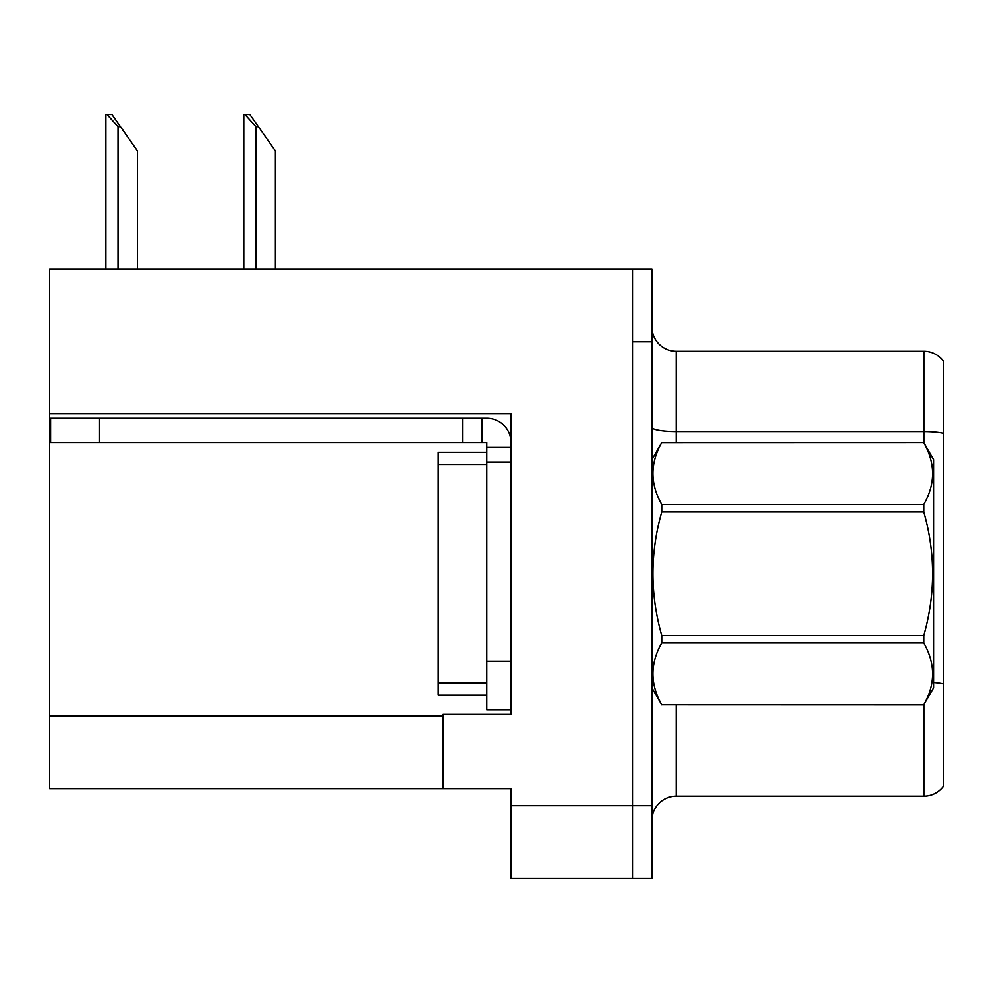 <?xml version="1.0" encoding="UTF-8"?>
<svg xmlns="http://www.w3.org/2000/svg" width="993" height="993" viewBox="0 0 993 993"><rect width="100%" height="100%" fill="white"/><g stroke="black" fill="none" stroke-linecap="round" stroke-linejoin="round"><path stroke-width="1.49" d="M511.072 462.018L511.072 661.152L486.781 661.152L486.781 709.722L511.072 709.722L511.072 661.152L511.072 714.339L443.077 714.339L443.077 788.653L49.65 788.653L49.65 413.684L511.072 413.684L511.072 462.018L486.781 462.018L486.781 442.593L462.502 442.593L462.502 418.301L486.781 418.301A24.291 24.291 0 0 1 511.072 442.605M443.077 788.653L511.072 788.653L511.072 878.507L632.504 878.507L632.504 805.658L632.504 878.507L651.929 878.507L651.929 805.658L632.504 805.658L632.504 268.942L49.65 268.942L49.65 413.684M651.929 820.466A24.291 24.291 0 0 1 676.208 796.175L923.924 796.175L923.924 704.695M632.504 268.942L651.929 268.942L651.929 341.803L632.504 341.803L632.504 805.658L511.072 805.658M943.35 360.993A24.291 24.291 0 0 0 923.924 351.274A24.291 24.291 0 0 1 943.35 360.993L943.35 786.468A24.291 24.291 0 0 1 923.924 796.175M651.929 341.803L651.929 805.658M943.35 433.233L943.35 434.922L943.35 433.233A24.291 4.22 180 0 0 923.924 431.545L923.924 351.274L676.208 351.274A24.291 24.291 0 0 1 651.929 326.982A24.291 24.291 0 0 0 676.208 351.274L676.208 442.593M244.961 114.493L249.888 114.493L258.391 126.632L255.971 126.632L244.961 114.493L243.831 114.493L243.831 268.942M275.396 268.942L275.396 150.924L258.391 126.632M107.021 114.493L111.948 114.493L120.451 126.632L118.03 126.632L107.021 114.493L105.891 114.493L105.891 268.942M137.456 268.942L137.456 150.924L120.451 126.632M99.188 442.593L99.188 418.301L50.618 418.301L50.618 442.593L462.502 442.593M99.188 418.301L462.502 418.301M486.781 709.722L511.072 709.722M481.928 442.593L481.928 418.301M511.072 447.446L486.781 447.446M486.781 661.152L486.781 452.299L438.211 452.299L438.211 695.15L486.781 695.15M651.929 459.585L661.735 442.593L923.825 442.593L933.631 459.585L933.631 687.864L923.825 704.794C935.58 684.276 935.58 663.672 923.825 642.98L661.735 642.98C649.981 663.498 649.981 684.103 661.735 704.794L923.825 704.869M923.825 442.593L661.735 442.655C649.981 463.172 649.981 483.777 661.735 504.469L661.735 511.916C649.981 553.014 649.981 594.224 661.735 635.545L661.735 642.98M661.735 504.469L923.825 504.469C935.58 483.951 935.58 463.346 923.825 442.655M923.825 504.469L923.825 511.916L661.735 511.916M661.735 635.545L923.825 635.545C935.58 594.224 935.58 553.014 923.825 511.916M923.825 635.545L923.825 642.98M651.929 687.864L661.735 704.869M661.735 704.794L923.825 704.794M49.65 715.792L443.077 715.792M676.208 704.869L676.208 796.175M923.924 442.766L923.924 431.545L676.208 431.545A24.291 4.22 0 0 1 651.929 427.325M943.35 683.854A24.291 4.22 180 0 0 933.631 682.526M255.971 268.942L255.971 126.632M118.03 268.942L118.03 126.632M438.211 683.01L486.781 683.01M438.211 464.439L486.781 464.439"/></g></svg>
